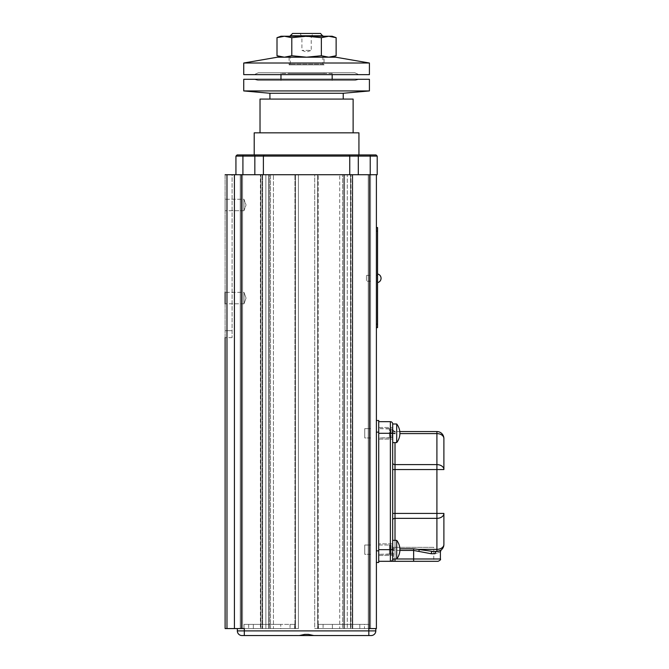 <?xml version="1.0" encoding="UTF-8"?>
<svg xmlns="http://www.w3.org/2000/svg" width="669" height="669" viewBox="0 0 669 669"><rect width="100%" height="100%" fill="white"/><g stroke="black" fill="none" stroke-linecap="round" stroke-linejoin="round"><path stroke-width="0.5" stroke-dasharray="3.35 2.51" d="M332.175 36.243L328.747 36.243L321.354 37.681L306.569 36.243L291.793 37.681L291.793 55.744L306.569 57.191L284.4 57.191L328.747 57.191L306.569 57.191L321.354 55.744L328.747 57.191L332.175 57.191L328.747 57.191L336.131 55.744M280.972 57.191L284.4 57.191L280.972 57.191M277.476 57.191L335.662 57.191M243.733 63.011L369.413 63.011M243.733 74.644L369.413 74.644M358.935 74.644L254.203 74.644L358.935 74.644L354.863 72.787L258.276 72.787L354.863 72.787M324.03 72.787L289.117 72.787L324.03 72.787L324.03 73.481L289.117 73.481L324.03 73.481M321.354 37.681L321.354 55.744M291.793 37.681L284.4 36.243L281.44 36.494M284.4 57.191L291.793 55.744M328.747 36.243L280.972 36.243M306.569 36.243L290.279 36.243L306.569 36.243M290.279 35.775L322.859 35.775M320.535 33.45L292.604 33.45M306.569 33.45L313.092 33.45L306.569 33.45M306.569 36.678L311.227 36.678L306.569 36.678M300.055 33.45L301.92 36.678L301.92 50.376L306.569 52.073L311.227 50.376L301.92 50.376L311.227 50.376L311.227 36.678L313.092 33.45M332.175 73.481L280.972 73.481L332.175 73.481L332.175 74.644M332.175 80.464L280.972 80.464L332.175 80.464L332.175 79.302M258.276 80.464L354.863 80.464L258.276 80.464L254.203 79.302L358.935 79.302L254.203 79.302M243.733 79.302L369.413 79.302M243.733 90.934L369.413 90.934M269.916 93.267L343.23 93.267M343.23 99.079L269.916 99.079L343.23 99.079M353.123 99.079L260.024 99.079M260.024 132.83L353.123 132.83L260.024 132.83M358.935 132.83L254.203 132.83M254.203 154.94L358.935 154.94L254.203 154.94M235.931 156.103L370.225 156.103L370.225 174.726L377.207 174.726L377.207 156.103L376.045 154.94L237.102 154.94L235.931 156.103L235.931 174.726L340.262 174.726L235.931 174.726M349.753 174.726L369.648 174.726L349.753 174.726L349.753 156.103L349.034 154.94M343.899 174.726L315.735 174.726L317.65 174.726L317.658 628.567L318.503 628.567L318.503 624.378L318.444 628.567L369.121 628.567L369.121 624.378L369.121 628.567L370.576 628.567L369.121 628.567L369.121 624.378L369.121 628.567L314.714 628.567L314.714 174.726L318.201 174.726L314.714 174.726L314.714 628.567L317.65 628.567L317.65 174.726L343.899 174.726M347.278 174.726L343.749 174.726L347.278 174.726L347.278 628.567L347.278 174.726M273.437 174.726L295.489 174.726L272.877 174.726L273.437 174.726L273.437 628.567L280.763 628.567L280.763 624.378L280.763 628.567L273.437 628.567L273.437 174.726M368.251 174.726L350.982 174.726L370.576 174.726L368.251 174.726L368.251 624.378L369.121 624.378L359.813 624.378L359.813 628.567L359.813 624.378L368.251 624.378L368.251 174.726L368.251 628.567L370.576 628.567L370.576 174.726L369.648 174.726L370.576 174.726L370.576 628.567L368.251 628.567L368.251 174.726L318.21 174.726L368.251 174.726M370.225 174.726L376.396 174.726L369.413 174.726L369.413 628.567L376.396 628.567L376.396 174.726M370.225 154.94L370.225 156.103L377.207 156.103M268.595 174.726L269.239 174.726L268.57 174.726L268.595 628.567L269.398 628.567L269.398 174.726L269.398 628.567L265.869 628.567L265.869 174.726L265.869 628.567L269.398 628.567L268.57 628.567L268.595 174.726M270.502 174.726L272.877 174.726L270.502 174.726L270.502 628.567L273.437 628.567L268.57 628.567L270.502 628.567L270.502 174.726M226.975 628.567L226.975 174.726L225.11 174.726L225.11 628.567L241.4 628.567L241.4 174.726L369.413 174.726M241.4 174.726L234.418 174.726L234.418 628.567L234.418 174.726L226.975 174.726M232.093 174.726L225.11 174.726L232.093 174.726L232.093 337.644L232.093 174.726M352.262 174.726L350.514 174.726L352.329 174.726L351.275 174.726L352.262 174.726L352.329 628.567L343.749 628.567L343.749 174.726L343.749 628.567L352.329 628.567L350.982 628.567L350.982 174.726L350.982 628.567L352.755 628.567L352.755 174.726L352.755 628.567L359.813 628.567L350.982 628.567L352.262 628.567L352.262 174.726M260.81 174.726L262.624 174.726L260.81 174.726L260.81 628.567L262.156 628.567L262.156 174.726L262.156 628.567L260.392 628.567L260.392 174.726L260.392 628.567L253.334 628.567L253.334 624.378L253.334 628.567L265.869 628.567L260.81 628.567L260.81 174.726M261.863 174.726L260.877 174.726L261.863 174.726M370.576 546.59L370.576 436.38L370.576 546.59M294.644 628.567L294.644 624.378L294.644 628.567L295.497 628.567L244.026 628.567L244.026 624.378L244.026 628.567L242.571 628.567L294.644 628.567M280.763 624.378L244.026 624.378L280.763 624.378M318.503 624.378L332.384 624.378L332.384 628.567L332.384 624.378L318.444 624.378L369.121 624.378L364.463 624.378L364.463 628.567L364.463 624.378L323.094 624.378L323.094 628.567L323.094 624.378L318.444 624.378L318.444 628.567L318.503 624.378M332.384 628.567L339.701 628.567L339.701 174.726L339.701 628.567L332.384 628.567L359.813 628.567L332.384 628.567M376.396 562.47L376.396 432.132L376.396 562.47L378.721 562.47L378.721 420.5L376.396 420.5L376.396 432.132L376.396 420.5M376.396 231.048L376.396 327.634L376.396 227.552L376.396 231.048L377.559 231.048L377.559 227.552L376.396 227.552M375.811 628.567L375.811 630.892L368.828 630.892L368.828 628.567L375.811 628.567L369.413 628.567M294.945 628.567L242.571 628.567L298.424 628.567L295.497 628.567L298.424 628.567L298.424 174.726L298.424 628.567L294.945 628.567L294.945 174.726L294.937 628.567M370.576 278.296L370.576 275.394L370.576 278.296M370.576 436.38L370.576 428.645L370.576 436.38M370.576 552.745L370.576 545.018L370.576 552.745M318.201 628.567L368.251 628.567L314.714 628.567L318.201 628.567L318.201 174.726L318.21 628.567M240.238 628.567L240.238 174.726L240.238 628.567L240.238 174.726L240.238 628.567L242.571 628.567L240.238 628.567M304.704 634.388L308.434 634.388L304.704 634.388L299.286 635.55L368.828 635.55L368.828 630.892L244.31 630.892L244.31 628.567L237.328 628.567L241.4 628.567M234.418 628.567L234.418 174.726M342.637 628.567L339.701 628.567L344.568 628.567L342.637 628.567L342.637 174.726L342.637 628.567M344.543 628.567L343.749 628.567L344.543 628.567L344.543 174.726L344.543 628.567M268.57 174.726L268.57 628.567L268.57 174.726M232.093 337.644L225.11 337.644L225.11 330.662L232.093 330.662L225.11 330.662L225.11 174.726M225.11 199.262L225.11 210.702L225.11 199.262L225.11 210.702L225.11 199.262L243.976 199.262L243.976 210.702L225.11 210.702L243.976 210.702L243.976 199.262L246.058 204.982L243.976 210.702L243.976 199.262L243.976 210.702L246.058 204.982L243.976 199.262L225.11 199.262M225.11 303.801L225.11 292.353L225.11 303.801L225.11 292.353L243.976 292.353L243.976 303.801L225.11 303.801L243.976 303.801L243.976 292.353L246.058 298.073L243.976 303.801L243.976 292.353L243.976 303.801L246.058 298.073L243.976 292.353L225.11 292.353M253.334 628.567L280.763 628.567L253.334 628.567L253.334 624.378L253.334 628.567M294.644 624.378L244.026 624.378L244.026 628.567L244.026 624.378L294.644 624.378M359.813 624.378L332.384 624.378L359.813 624.378L359.813 628.567L359.813 624.378M237.328 628.567L237.328 630.892A4.658 4.658 0 0 0 241.986 635.55L257.699 635.55M259.89 635.433L288.456 635.55M294.611 635.433L299.286 635.55M371.153 635.55A4.658 4.658 0 0 0 375.811 630.892A4.658 4.658 0 0 1 371.153 635.55L368.828 635.55M377.559 231.048L377.533 327.634L376.396 327.634M377.559 306.737L377.533 325.31L377.416 303.283C377.416 306.762 377.416 306.762 377.416 303.274C377.416 306.762 377.416 306.762 377.416 303.274C377.416 306.703 377.416 306.703 377.416 303.274C377.416 306.703 377.416 306.703 377.416 303.274L377.533 307.832L377.533 303.274C377.533 306.762 377.533 306.762 377.533 303.274C377.533 306.762 377.533 306.762 377.533 303.274L377.416 306.72L377.533 303.274C377.533 306.703 377.533 306.703 377.533 303.274C377.533 306.703 377.533 306.703 377.533 303.274C377.533 306.762 377.533 306.762 377.533 303.274C377.533 306.762 377.533 306.762 377.533 303.274L377.416 306.728M377.416 306.168L377.416 303.274C377.416 306.762 377.416 306.762 377.416 303.274C377.416 306.762 377.416 306.762 377.416 303.274L377.416 307.832L377.416 303.274C377.416 306.703 377.416 306.703 377.416 303.274C377.416 306.703 377.416 306.703 377.416 303.274C377.416 306.762 377.416 306.762 377.416 303.274C377.416 306.762 377.416 306.762 377.416 303.274L377.416 306.201L377.533 303.274C377.533 306.762 377.533 306.762 377.533 303.274C377.533 306.762 377.533 306.762 377.533 303.274C377.533 306.703 377.533 306.703 377.533 303.274C377.533 306.703 377.533 306.703 377.533 303.274L377.533 306.168M377.533 319.121L377.533 309.496L377.441 319.121M377.533 320.995L377.533 319.314M377.559 309.546L377.441 324.072L377.533 309.546M377.416 303.667L377.416 306.251L377.533 303.667M377.416 305.281L377.533 305.281C377.533 306.544 377.533 306.544 377.533 305.29C377.533 306.544 377.533 306.544 377.533 305.29L377.416 305.29C377.416 306.544 377.416 306.544 377.416 305.29C377.416 306.544 377.416 306.544 377.416 305.29L377.533 305.29M377.441 319.314L377.441 320.995M377.441 319.539L377.533 318.31L377.441 319.539M377.533 306.686L377.559 325.31M377.559 278.296L377.559 273.972L377.559 282.611L377.559 273.972L377.559 282.611L377.559 275.385L376.396 275.385L376.396 281.206L376.396 275.385L376.396 281.206L376.396 275.385L376.396 281.189L376.396 275.394L377.559 275.394L377.559 281.206L377.559 275.385L377.559 281.189L377.559 275.394L376.396 275.385L377.559 275.394L377.559 281.206L376.396 281.189L377.559 281.206L377.559 278.296M378.721 549.667L378.721 421.662L378.721 561.308L378.721 543.847L378.721 555.487L378.721 543.847L378.721 555.487L378.721 549.667L390.362 549.667L390.362 561.308A2.325 2.325 0 0 0 392.686 558.975L392.686 423.987L392.686 442.61L392.686 423.987L396.7 423.987L396.7 442.61L396.7 423.987L396.7 442.61L392.686 442.61M378.721 433.295L378.721 427.483L392.686 427.483L392.686 439.115L392.686 427.483L392.686 439.115L392.686 427.483L378.721 427.483L378.721 439.115L378.721 433.295L378.721 437.952L392.218 437.618L392.218 428.98L391.056 428.98L392.218 428.98L392.218 437.618L392.661 437.952L392.67 428.645L392.686 437.952L392.686 428.645L392.686 437.952L392.686 428.645L392.686 437.952L392.67 428.645L392.67 437.952L392.218 437.618L392.218 428.98L392.218 437.618L391.056 437.618L391.056 428.98L389.425 428.645L378.721 428.645L391.056 428.98L391.056 437.618L391.056 428.98L391.056 437.618L389.425 437.952L389.425 428.645L389.425 437.952L389.425 428.645L389.425 437.952L378.721 437.952L378.721 427.483L378.721 439.115L378.721 428.645L378.721 433.295L390.362 433.295L390.362 421.662L378.721 421.662M395.011 540.36L395.011 548.789A2.325 1.647 180 0 0 392.686 550.436L392.686 519.997L392.686 558.975L392.686 550.436L395.011 550.436L395.011 561.308L393.506 561.308L433.755 561.308L433.755 547.342L393.506 547.342L433.755 547.342M378.721 561.308L390.362 561.308A2.325 2.325 0 0 0 392.686 558.975L392.686 540.36L392.686 558.975L396.7 558.975L396.7 540.36L396.7 558.975L396.7 540.36L392.686 540.36M413.634 548.789L413.634 561.308L390.362 561.308A2.325 2.325 0 0 0 392.686 558.975L395.011 558.975L395.011 550.436L413.634 550.436L431.221 553.74L435.042 553.74C442.15 551.49 442.15 551.49 435.042 553.74A2.325 1.865 90 0 1 436.907 551.415C442.744 549.701 442.744 549.701 436.907 551.415L436.907 549.366L399.878 548.789M413.634 561.308L438.07 561.308M392.686 513.416L392.686 462.965L392.686 513.416L395.011 513.416L395.011 469.554L392.686 469.554M392.686 462.965L392.686 429.222L392.686 462.965A2.325 1.647 0 0 0 395.011 464.612L395.011 442.61M433.755 551.415L436.907 551.415L432.743 551.415L419.404 549.366A2.325 0.452 -78.6 0 0 418.936 551.013M443.89 544.432L443.89 513.416A6.983 4.934 0 0 1 436.907 518.35L436.907 549.366A6.983 4.934 0 0 0 443.89 544.432M392.686 429.222A2.325 2.325 0 0 0 395.011 431.555L399.803 431.555M399.895 433.596L436.907 433.596L436.907 431.555L395.011 431.555L395.011 433.596A2.325 1.647 180 0 1 392.686 431.948M436.907 431.555A6.983 6.983 0 0 1 443.89 438.538A6.983 6.983 0 0 0 436.907 431.555M432.743 551.415A2.325 1.53 90 0 0 431.221 553.74M370.576 281.189L366.478 281.189L366.478 275.394L366.478 281.189L366.478 275.394L366.478 281.189L370.576 281.189M370.576 437.952L364.756 437.952L364.756 428.645L364.756 437.952L364.756 428.645L364.756 437.952L370.576 437.952M370.576 554.325L364.756 554.325L364.756 545.018L364.756 554.325L364.756 545.018L364.756 554.325L370.576 554.325M396.7 540.36A15.128 15.128 0 0 1 396.7 558.975M396.7 423.987A15.128 15.128 0 0 1 396.7 442.61M370.576 635.55L355.448 635.433L370.576 635.55M334.408 635.55L333.572 635.55M327.425 635.55L322.399 635.55L327.425 635.55M316.412 635.55L313.033 635.55M304.972 635.55L303.91 635.55M280.085 635.55L279.266 635.55M278.254 635.55L279.082 635.55M296.133 635.55L297.161 635.55M307.556 635.55L308.61 635.55M322.508 635.55L318.904 635.433L322.508 635.55M332.552 635.55L333.379 635.55M327.576 635.55L323.487 635.55M304.888 635.55L305.867 635.55M292.32 635.55L293.323 635.55M281.273 635.55L284.409 635.55M275.695 635.55L273.169 635.55L275.695 635.433M273.956 635.433L271.857 635.433L273.956 635.55M279.082 635.433L265.71 635.433M273.169 635.433L265.392 635.433M265.392 635.55L267.249 635.433M273.169 635.55L267.249 635.55M258.502 635.55L261.897 635.433M259.355 635.55L258.886 635.433L259.355 635.433M263.987 635.433L260.35 635.433M260.425 635.433L261.897 635.55M264.84 635.433L266.379 635.433L264.84 635.55M278.254 635.433L276.33 635.433M274.959 635.433L276.33 635.55M274.959 635.55L273.855 635.433M272.576 635.433L273.855 635.55M272.576 635.55L269.415 635.433M268.328 635.433L269.415 635.55M268.328 635.55L267.466 635.433M265.71 635.55L267.466 635.55M260.726 635.55L262.056 635.433M263.987 635.55L262.056 635.55M265.509 635.433L272.291 635.433M265.509 635.55L266.262 635.433M267.232 635.433L266.262 635.55M267.232 635.55L268.085 635.433M269.155 635.433L268.085 635.55M269.155 635.55L270.092 635.433M272.291 635.55L270.092 635.55M273.562 635.55L274.65 635.433L273.562 635.55M274.992 635.55L274.298 635.55M289.092 635.433L283.932 635.433L289.092 635.55M307.631 635.55L306.661 635.55M320.242 635.55L319.23 635.55M331.356 635.55L328.195 635.55M333.572 635.433L352.881 635.433M337.72 635.433L336.331 635.55M337.72 635.55L338.832 635.433M340.136 635.433L338.832 635.55M340.136 635.55L341.173 635.433M342.386 635.433L341.173 635.55M342.386 635.55L343.348 635.433M344.451 635.433L343.348 635.55M344.451 635.55L345.329 635.433M346.333 635.433L345.329 635.55M346.333 635.55L347.119 635.433M348.014 635.433L347.119 635.55M348.014 635.55L348.708 635.433M349.486 635.433L348.708 635.55M349.486 635.55L350.079 635.433M350.74 635.433L350.079 635.55M350.74 635.55L351.242 635.433M351.777 635.433L351.242 635.55M351.777 635.55L352.872 635.433M352.588 635.433L351.844 635.433M350.589 635.433L353.357 635.55M336.331 635.433L353.224 635.55M337.678 635.433L347.98 635.433M337.678 635.55L347.98 635.55M335.771 635.55L343.44 635.433M340.83 635.433L338.723 635.55M340.83 635.55L341.909 635.433M343.13 635.433L341.165 635.55M343.13 635.55L341.909 635.55M350.589 635.55L343.44 635.55M352.872 635.55L351.844 635.55M352.755 635.433L353.667 635.55M352.755 635.55L354.227 635.55M353.667 635.433L354.553 635.55M349.603 635.433L351.685 635.55M351.693 635.433L349.603 635.55M347.194 635.55L346.149 635.55M345.271 635.55L344.125 635.55M341.165 635.433L339.518 635.433M338.723 635.433L339.518 635.55M242.571 635.433L257.699 635.433L242.571 635.433M244.31 635.55L255.834 635.55L244.302 635.55L244.31 630.892L237.328 630.892A4.658 4.658 0 0 0 241.986 635.55M252.924 635.433L245.657 635.433L252.924 635.433M255.834 635.433L248.91 635.433L255.834 635.433M248.818 635.55L249.679 635.433L248.818 635.55M345.271 635.433L344.125 635.433M347.194 635.433L346.149 635.433M333.379 635.433L336.173 635.55M336.173 635.433L334.834 635.55M334.834 635.433L333.246 635.55M333.246 635.433L331.891 635.55M331.891 635.433L329.106 635.55M329.106 635.433L329.934 635.55M329.934 635.433L330.812 635.55M330.812 635.433L331.673 635.55M331.673 635.433L334.743 635.55M334.743 635.433L332.552 635.433M323.487 635.433L324.524 635.55M324.524 635.433L325.435 635.55M325.435 635.433L327.342 635.55M327.241 635.433L328.278 635.55M328.604 635.433L327.576 635.433M324.055 635.433L322.508 635.433L324.055 635.55M322.784 635.433L319.949 635.433L322.784 635.55M313.033 635.433L316.947 635.55M316.947 635.433L317.875 635.55M317.875 635.433L314.054 635.55M314.054 635.433L316.671 635.55M316.671 635.433L313.728 635.55M313.728 635.433L316.312 635.55M316.061 635.433L313.184 635.433M308.743 635.433L307.69 635.55M305.499 635.433L304.479 635.55M304.479 635.433L302.58 635.55M302.338 635.433L301.359 635.55M301.727 635.433L302.781 635.55M302.781 635.433L304.654 635.55M297.161 635.433L295.974 635.55M295.974 635.433L294.945 635.55M294.945 635.433L296.133 635.433M293.323 635.433L291.977 635.55M291.977 635.433L293.448 635.55M293.173 635.433L289.225 635.55M289.501 635.433L290.973 635.55M290.973 635.433L292.32 635.433M285.395 635.433L286.432 635.55M286.34 635.433L288.247 635.55M288.247 635.433L289.142 635.55M289.142 635.433L290.17 635.55M290.17 635.433L285.111 635.433M286.14 635.433L287.586 635.433L286.14 635.433M284.409 635.433L281.691 635.55M281.691 635.433L280.788 635.55M280.788 635.433L283.046 635.55M283.046 635.433L280.813 635.55M280.813 635.433L281.273 635.433M279.266 635.433L276.414 635.55M276.414 635.433L277.744 635.55M277.744 635.433L280.478 635.55M280.478 635.433L279.316 635.55M279.316 635.433L280.654 635.55M280.654 635.433L283.505 635.55M283.505 635.433L282.678 635.55M282.678 635.433L280.436 635.55M280.436 635.433L281.808 635.55M281.808 635.433L280.955 635.55M280.955 635.433L277.844 635.55M277.844 635.433L280.085 635.433M284.961 635.433L286.449 635.433L284.961 635.433M288.456 635.433L293.632 635.55M289.736 635.433L292.587 635.433L289.736 635.55M303.709 635.433L304.771 635.55M306.954 635.433L307.983 635.55M307.983 635.433L309.923 635.55M310.123 635.433L311.102 635.55M310.801 635.433L309.747 635.55M309.747 635.433L307.832 635.55M315.375 635.433L317.524 635.55M317.524 635.433L316.412 635.433M319.23 635.433L320.518 635.55M320.518 635.433L319.046 635.55M319.305 635.433L323.269 635.55M323.01 635.433L321.53 635.55M321.53 635.433L320.242 635.433M327.2 635.433L322.399 635.433L327.2 635.55M328.195 635.433L330.862 635.55M330.862 635.433L331.765 635.55M331.765 635.433L329.558 635.55M329.558 635.433L331.816 635.55M331.816 635.433L331.356 635.433M335.746 635.433L334.408 635.433M360.215 635.433L367.482 635.55L360.215 635.433M364.237 635.433L357.313 635.433L364.237 635.55M364.321 635.55L363.468 635.433L364.321 635.55M323.328 64.174L289.811 64.174L323.328 64.174L324.03 64.868L289.117 64.868L324.03 64.868L324.03 57.191L289.117 57.191L324.03 57.191M322.859 57.191L290.279 57.191L322.859 57.191L322.859 64.174L290.279 64.174L322.859 64.174M289.117 57.191L289.117 64.868L289.811 64.174M392.686 554.325L392.686 545.018L392.686 554.325L392.218 553.991L392.218 545.344L392.218 553.991L392.218 545.344L392.218 553.991L391.056 553.991L391.056 545.344L391.056 553.991L391.056 545.344L392.67 545.018L392.67 554.325L392.67 545.018L392.67 554.325L389.425 554.325L389.425 545.018L391.056 545.344L391.056 553.991L378.721 554.325L389.425 554.325L389.425 545.018L389.425 554.325L389.425 545.018L392.686 545.018L392.686 554.325M392.686 549.667L392.686 555.487L392.686 543.847L392.686 555.487L392.686 543.847L378.721 543.847L392.686 543.847L392.686 549.667L390.362 549.667L390.362 433.295L392.686 433.295M377.559 281.189L377.559 275.394L377.559 281.189L376.396 281.189L377.559 281.206M264.104 154.94L263.394 156.103L263.394 174.726M254.839 154.94L254.839 174.726M242.914 174.726L242.914 154.94M358.3 174.726L358.3 154.94M295.497 628.567L295.497 174.726L295.489 628.567M242.571 628.567L242.571 174.726L242.571 628.567M350.514 628.567L350.514 174.726L350.514 628.567M260.877 628.567L260.877 174.726L260.877 628.567M262.624 628.567L262.624 174.726L262.624 628.567M248.676 624.378L248.676 628.567L248.676 624.378M290.045 624.378L290.045 628.567L290.045 624.378M377.533 324.139L376.396 324.139M376.396 432.132L378.721 432.132M378.721 550.83L376.396 550.83M399.878 550.436L392.686 550.436A2.325 1.647 180 0 1 395.011 548.789L395.011 518.35L436.907 518.35L436.907 513.416L395.011 513.416L395.011 518.35A2.325 1.647 180 0 0 392.686 519.997M443.89 438.538A6.983 4.934 180 0 0 436.907 433.596L436.907 464.612L395.011 464.612L395.011 469.554L436.907 469.554L436.907 513.416L443.89 513.416M395.011 433.596L395.011 431.555M436.907 469.554L436.907 464.612A6.983 4.934 -0 0 1 443.89 469.554L436.907 469.554M440.394 558.975L395.011 558.975M395.011 548.789L395.011 550.436L395.011 548.789M258.276 72.787L254.203 74.644M289.117 73.481L289.117 72.787M280.972 73.481L280.972 74.644M280.972 79.302L280.972 80.464M354.863 80.464L358.935 79.302M352.329 628.567L352.329 174.726L352.329 628.567M344.568 628.567L344.568 174.726L344.568 628.567M294.703 624.378L294.703 628.567L294.703 624.378M377.559 282.611A4.415 4.415 0 0 0 377.559 273.972M393.506 547.342L393.506 561.308M366.478 275.394L370.576 275.394L366.478 275.394M364.756 428.645L370.576 428.645L364.756 428.645M364.756 545.018L370.576 545.018L364.756 545.018M290.279 64.174L290.279 57.191M378.721 545.018L389.425 545.018L378.721 545.018M378.721 555.487L392.686 555.487L378.721 555.487M392.218 428.98L392.686 428.645L392.218 428.98M378.721 439.115L392.686 439.115L378.721 439.115"/><path stroke-width="1" d="M335.662 57.191L277.476 57.191L243.733 63.011L243.733 74.644L369.413 74.644L369.413 63.011L335.662 57.191M369.413 63.011L243.733 63.011M281.44 36.494L277.008 37.681L284.4 36.243L291.793 37.681L306.569 36.243L321.354 37.681L328.747 36.243L332.175 36.243L336.131 37.681L328.747 36.243L336.131 37.681L336.131 55.744L328.747 57.191L321.354 55.744L306.569 57.191L291.793 55.744L284.4 57.191L277.008 55.744L284.4 57.191M321.354 37.681L321.354 55.744M291.793 37.681L291.793 55.744M328.747 36.243L280.972 36.243L277.008 37.681L277.008 55.744L280.972 57.191M322.859 35.775L290.279 35.775L292.604 33.45L320.535 33.45L322.859 36.243M332.175 79.302L332.175 74.644M343.23 99.079L343.23 93.267L369.413 90.934L369.413 79.302L243.733 79.302L243.733 90.934L269.916 93.267L269.916 99.079M369.413 90.934L243.733 90.934M343.23 93.267L269.916 93.267M260.024 132.83L260.024 99.079L353.123 99.079L353.123 132.83M254.203 154.94L254.203 132.83L358.935 132.83L358.935 154.94M235.931 174.726L235.931 156.103L237.102 154.94L376.045 154.94L377.207 156.103L377.207 174.726L376.396 174.726L376.396 628.567L368.828 628.567L368.828 635.55L241.986 635.55A4.658 4.658 0 0 1 237.328 630.892L237.328 628.567M377.207 156.103L235.931 156.103M225.11 174.726L226.975 174.726L226.975 628.567L225.11 628.567L225.11 337.644M244.31 635.55L244.31 628.567L234.418 628.567L234.418 174.726L226.975 174.726M234.418 174.726L241.4 174.726L241.4 628.567M369.413 628.567L369.413 174.726L241.4 174.726M369.413 174.726L376.396 174.726M234.418 628.567L226.975 628.567M225.11 292.353L225.11 303.801M299.286 635.55L304.704 634.388L308.434 634.388L313.853 635.55M313.033 635.475L309.705 634.655M257.699 635.55L258.502 635.55M293.632 635.55L294.611 635.55M375.811 628.567L375.811 630.892A4.658 4.658 0 0 1 371.153 635.55L368.828 635.55M376.396 227.552L377.559 227.552L377.559 231.048L376.396 231.048M376.396 324.139L377.533 324.139L377.533 327.634L376.396 327.634M377.533 324.139L377.559 231.048M377.559 325.259L377.533 322.45M377.559 322.45L377.533 306.686M376.396 420.5L378.721 420.5L378.721 562.47L376.396 562.47M378.721 421.662L390.362 421.662A2.325 2.325 0 0 1 392.686 423.987L392.686 558.975A2.325 2.325 0 0 1 390.362 561.308L433.755 561.308M438.07 561.308L395.011 561.308L395.011 558.975L440.394 558.975C440.988 559.543 440.21 560.321 438.07 561.308M392.686 540.36L396.7 540.36L396.7 558.975L392.686 558.975A2.325 2.325 0 0 1 390.362 561.308L378.721 561.308M399.878 548.789L413.634 548.789L432.743 551.415A2.325 1.53 -90 0 0 431.221 553.74L413.634 550.436L413.634 561.308M418.936 551.013A2.325 0.452 -78.6 0 1 419.404 549.366L436.907 549.366L436.907 518.35A6.983 4.934 0 0 0 443.89 513.416L443.89 544.432A6.983 6.983 0 0 1 436.907 551.415L432.743 551.415M433.755 551.415L436.907 551.415A6.983 6.983 0 0 0 443.89 544.432A6.983 6.983 0 0 1 441.272 549.885A6.983 6.983 0 0 0 443.89 544.432A6.983 4.934 180 0 1 436.907 549.366L436.907 551.415A6.983 6.983 0 0 0 440.152 550.612A6.983 6.983 0 0 1 436.907 551.415L440.202 550.587M392.686 462.965A2.325 1.647 180 0 0 395.011 464.612L436.907 464.612A6.983 4.934 0 0 1 443.89 469.554L443.89 438.538L443.89 469.554L395.011 469.554L395.011 540.36M441.272 549.885A6.983 6.983 0 0 1 440.252 550.562A6.983 6.983 0 0 0 441.272 549.885L441.189 549.951M399.803 431.555L436.907 431.555A6.983 6.983 0 0 1 443.89 438.538A6.983 4.934 0 0 0 436.907 433.596L399.895 433.596M392.686 429.222A2.325 2.325 0 0 0 395.011 431.555A2.325 2.325 0 0 1 392.686 429.222M378.721 549.667L390.362 549.667L390.362 421.662A2.325 2.325 0 0 1 392.686 423.987L396.7 423.987L396.7 442.61L392.686 442.61M436.907 551.415A2.325 1.865 -90 0 0 435.042 553.74C442.15 551.49 442.15 551.49 435.042 553.74L431.221 553.74M396.7 423.987A15.128 15.128 0 0 1 396.7 442.61M396.7 540.36A15.128 15.128 0 0 1 396.7 558.975M316.061 635.55L313.184 635.55M299.511 635.55L298.784 635.55M308.434 634.388L304.704 634.388M242.914 154.94L242.914 174.726M254.839 174.726L254.839 154.94M264.104 154.94L263.394 156.103L263.394 174.726M349.753 174.726L349.753 156.103L349.034 154.94M358.3 154.94L358.3 174.726M370.225 174.726L370.225 154.94M237.328 630.892L375.811 630.892M376.396 550.83L378.721 550.83M378.721 432.132L376.396 432.132M392.686 433.295L378.721 433.295M395.011 558.975L392.686 558.975A2.325 2.325 0 0 1 390.362 561.308L390.362 549.667L392.686 549.667M392.686 519.997A2.325 1.647 180 0 1 395.011 518.35L436.907 518.35L436.907 431.555M392.686 513.416L443.89 513.416M392.686 469.554L395.011 469.554L395.011 442.61M392.686 431.948A2.325 1.647 180 0 0 395.011 433.596M390.362 421.662A2.325 2.325 0 0 1 392.686 423.987M413.634 548.789L413.634 550.436L399.878 550.436M332.175 57.191L336.131 55.744M290.279 36.243L290.279 35.775M280.972 74.644L280.972 79.302M377.559 282.611A4.415 4.415 0 0 0 377.559 273.972M441.18 549.951L440.394 551.699L440.394 558.975M440.344 550.503L437.61 551.381M440.353 550.503L437.66 551.373"/></g></svg>
